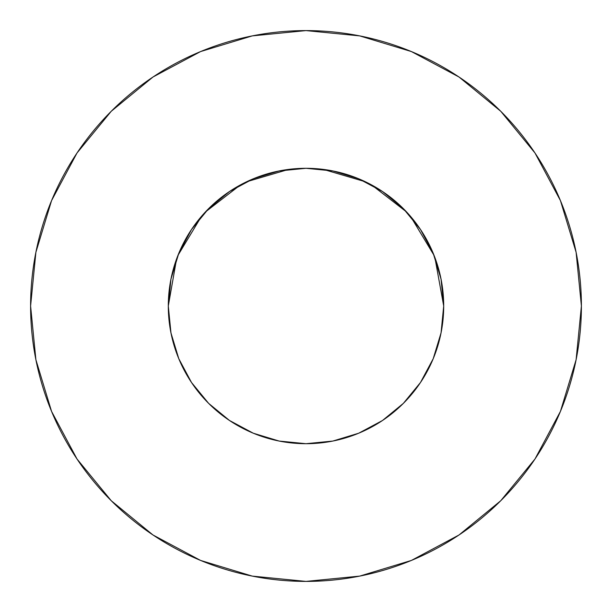 <?xml version="1.0" encoding="UTF-8"?>
<svg xmlns="http://www.w3.org/2000/svg" width="612" height="612" viewBox="0 0 612 612"><rect width="100%" height="100%" fill="white"/><g stroke="black" fill="none" stroke-linecap="round" stroke-linejoin="round"><path stroke-width="0.92" d="M433.717 357.469L435.974 351.479L433.212 358.716L441.053 332.867L443.7 306A137.7 137.7 0 0 1 306 443.7A137.7 137.7 0 0 1 168.3 306A137.7 137.7 0 0 1 306 168.3A137.7 137.7 0 0 1 443.7 306L441.053 279.133L433.219 253.307L420.49 229.5L403.369 208.631L382.5 191.51L358.693 178.78L332.867 170.947L306 168.3L279.133 170.947L253.307 178.78L229.5 191.51L208.631 208.631L191.51 229.5L178.78 253.307L170.947 279.133L168.3 306L170.985 333.081M30.6 306A275.4 275.4 0 0 1 306 30.6A275.4 275.4 0 0 1 581.4 306A275.4 275.4 0 0 1 306 581.4A275.4 275.4 0 0 1 30.6 306L35.894 359.726L51.561 411.394L77.013 459.008L111.262 500.738L152.992 534.987L200.606 560.439L252.274 576.106L306 581.4L359.726 576.106L411.394 560.439L459.008 534.987L500.738 500.738L534.987 459.008L560.439 411.394L576.106 359.726L581.4 306L576.106 252.274L560.439 200.606L534.987 152.992L500.738 111.262L459.008 77.013L411.394 51.561L359.726 35.894L306 30.6L252.274 35.894L200.606 51.561L152.992 77.013L111.262 111.262L77.013 152.992L51.561 200.606L35.894 252.274L30.6 306M309.94 168.354L306.046 168.3L309.94 168.354M440.196 336.852L441.566 330.159M420.536 382.431L421.377 381.154M302.06 443.646L306 443.7L332.867 441.053L358.693 433.219L382.508 420.49L403.369 403.369L420.49 382.5L433.219 358.693M229.423 420.444L253.307 433.219L279.133 441.053L305.954 443.7L309.94 443.646M208.608 403.346L210.413 405.121M176.026 351.487L177.572 355.671M208.646 403.384L209.09 403.828L208.646 403.384M171.804 336.852L170.434 330.159M435.974 351.487L434.428 355.671M323.312 169.394L365.356 181.749M371.553 184.9L406.643 212.02M410.583 216.426L434.076 255.426M434.88 257.499L443.7 305.977M168.3 305.977L176.562 259.014M177.924 255.426L201.417 216.426M205.357 212.02L240.447 184.9M246.644 181.749L288.688 169.394M534.987 152.992L500.738 111.262L459.077 77.066M152.992 77.013L111.262 111.262L77.066 152.924M77.013 459.008L111.262 500.738L152.924 534.934M459.008 534.987L500.738 500.738L534.934 459.077M191.51 382.5L208.631 403.369L229.5 420.49L208.631 403.369L191.51 382.5L178.78 358.693L170.947 332.867M382.5 420.49L403.369 403.369L420.49 382.5M420.49 229.5L403.369 208.631L382.5 191.51M229.5 191.51L208.631 208.631L191.51 229.5"/></g></svg>
